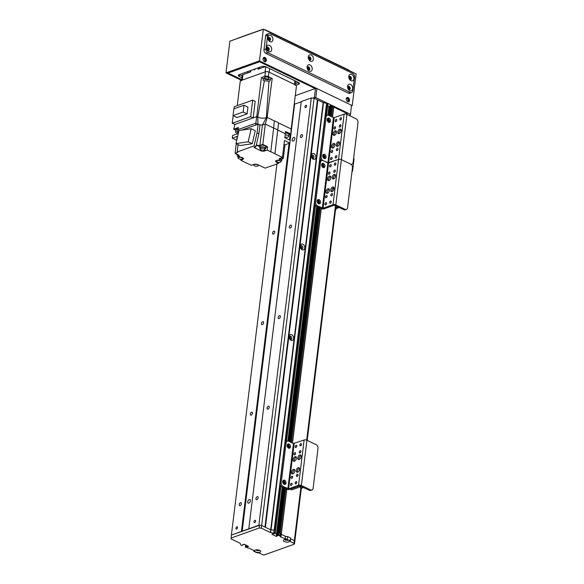 <?xml version="1.0" encoding="UTF-8"?>
<svg xmlns="http://www.w3.org/2000/svg" width="584" height="584" viewBox="0 0 584 584"><rect width="100%" height="100%" fill="white"/><g stroke="black" fill="none" stroke-linecap="round" stroke-linejoin="round"><path stroke-width="0.88" d="M304.95 106.741A1.234 0.708 115.7 0 1 305.483 105.624A1.234 0.708 115.7 0 1 306.308 105.332A1.234 0.708 115.7 0 1 306.41 106.748A1.234 0.708 115.7 0 1 305.235 107.551A1.234 0.708 115.7 0 1 304.95 106.741M289.189 336.997A1.234 0.869 -109.7 0 1 290.248 338.625A1.234 0.869 -109.7 0 1 289.985 339.209M300.307 246.477A1.234 0.869 -109.7 0 1 301.366 248.112A1.234 0.869 -109.7 0 1 301.103 248.689M311.418 155.964A1.234 0.869 -109.7 0 1 312.476 157.592A1.234 0.869 -109.7 0 1 312.214 158.176M261.311 528.162L270.363 532.52L275.079 533.389L271.903 534.214L276.196 536.346L278.867 535.214L280.911 537.046L290.226 540.689L290.328 541.58L294.007 543.354A1.504 0.62 7 0 1 294.497 543.901A1.504 0.62 7 0 1 294.11 544.244L264.647 554.8A1.504 0.62 7 0 1 262.537 554.625L258.858 552.851L256.748 552.683L253.806 551.26L253.704 550.369L249.441 548.318L245.389 547.208L248.572 546.383L244.28 544.251L242.718 544.624L243.053 545.018L242.053 545.419L240.703 544.952L240.228 543.317L231.184 538.959L231.082 538.061L259.201 527.987L261.311 528.162L261.647 525.447L264.961 527.045L317.419 99.798L314.104 98.207L261.647 525.447L258.836 525.22L231.381 535.053L259.537 525.271L261.647 525.447L270.699 529.805L265.421 527.264L317.878 100.025L317.397 99.944M294.219 104.237L301.213 101.893M248.791 528.812L301.249 101.572L311.294 97.973L314.104 98.207M235.914 528.235A1.234 0.708 115.7 0 1 236.447 527.118A1.234 0.708 115.7 0 1 237.272 526.834A1.234 0.708 115.7 0 1 237.374 528.25A1.234 0.708 115.7 0 1 236.199 529.053A1.234 0.708 115.7 0 1 235.914 528.235M253.989 521.76A1.234 0.708 115.7 0 1 254.522 520.643A1.234 0.708 115.7 0 1 255.347 520.359A1.234 0.708 115.7 0 1 255.456 521.775A1.234 0.708 115.7 0 1 254.281 522.578A1.234 0.708 115.7 0 1 253.989 521.76M258.121 497.78A1.621 0.934 115.7 0 1 257.42 499.247A1.621 0.934 115.7 0 1 256.332 499.634A1.621 0.934 115.7 0 1 256.186 497.765A1.621 0.934 115.7 0 1 257.741 496.707A1.621 0.934 115.7 0 1 258.121 497.78M241.382 503.78A1.621 0.934 115.7 0 1 240.681 505.248A1.621 0.934 115.7 0 1 239.593 505.627A1.621 0.934 115.7 0 1 239.447 503.758A1.621 0.934 115.7 0 1 241.002 502.707A1.621 0.934 115.7 0 1 241.382 503.78M269.231 407.267A1.621 0.934 115.7 0 1 268.531 408.734A1.621 0.934 115.7 0 1 267.443 409.114A1.621 0.934 115.7 0 1 267.304 407.245A1.621 0.934 115.7 0 1 268.852 406.194A1.621 0.934 115.7 0 1 269.231 407.267M252.492 413.26A1.621 0.934 115.7 0 1 251.792 414.728A1.621 0.934 115.7 0 1 250.704 415.114A1.621 0.934 115.7 0 1 250.565 413.238A1.621 0.934 115.7 0 1 252.113 412.187A1.621 0.934 115.7 0 1 252.492 413.26M280.349 316.747A1.621 0.934 115.7 0 1 279.648 318.214A1.621 0.934 115.7 0 1 278.561 318.601A1.621 0.934 115.7 0 1 278.415 316.725A1.621 0.934 115.7 0 1 279.97 315.674A1.621 0.934 115.7 0 1 280.349 316.747M263.61 322.74A1.621 0.934 115.7 0 1 262.909 324.215A1.621 0.934 115.7 0 1 261.822 324.594A1.621 0.934 115.7 0 1 261.676 322.726A1.621 0.934 115.7 0 1 263.231 321.667A1.621 0.934 115.7 0 1 263.61 322.74M291.46 226.227A1.621 0.934 115.7 0 1 290.759 227.694A1.621 0.934 115.7 0 1 289.671 228.081A1.621 0.934 115.7 0 1 289.533 226.212A1.621 0.934 115.7 0 1 291.08 225.154A1.621 0.934 115.7 0 1 291.46 226.227M274.721 232.228A1.621 0.934 115.7 0 1 274.02 233.695A1.621 0.934 115.7 0 1 272.932 234.074A1.621 0.934 115.7 0 1 272.794 232.206A1.621 0.934 115.7 0 1 274.341 231.154A1.621 0.934 115.7 0 1 274.721 232.228M294.825 138.795A2 1.161 115.7 0 1 293.964 140.605A2 1.161 115.7 0 1 292.62 141.08A2 1.161 115.7 0 1 292.445 138.773A2 1.161 115.7 0 1 294.358 137.474A2 1.161 115.7 0 1 294.825 138.795M250.368 500.868A2 1.161 115.7 0 1 249.507 502.678A2 1.161 115.7 0 1 248.163 503.152A2 1.161 115.7 0 1 247.988 500.846A2 1.161 115.7 0 1 249.901 499.539A2 1.161 115.7 0 1 250.368 500.868M302.578 135.714A1.621 0.934 115.7 0 1 301.877 137.182A1.621 0.934 115.7 0 1 300.789 137.561A1.621 0.934 115.7 0 1 300.643 135.692A1.621 0.934 115.7 0 1 302.198 134.641A1.621 0.934 115.7 0 1 302.578 135.714M276.955 163.892L231.381 535.053M290.197 134.262L289.489 140.021M289.073 143.372L241.426 531.455M294.584 104.266L290.16 140.343M289.817 143.102L242.126 531.513M311.294 97.973L258.836 525.22M349.035 115.384L350.451 114.873L351.495 105.23L350.451 114.873M350.378 114.282L315.776 97.608L316.893 88.556L351.495 105.23M316.893 88.556L315.484 88.439L314.374 97.492L315.776 97.608M314.374 97.492L312.695 98.09M295.27 95.681L315.484 88.439L259.53 61.473L227.388 72.985L241.645 79.855M300.526 247.981A1.752 1.234 70.3 0 0 302.154 248.93A1.752 1.234 70.3 0 0 302.848 247.382A1.752 1.234 70.3 0 0 301.76 245.696A1.752 1.234 70.3 0 0 300.972 245.63A1.752 1.234 70.3 0 0 300.315 247.397M302.811 244.148A3.103 2.183 -109.7 0 1 304.425 249.076A3.103 2.183 -109.7 0 1 300.57 248.076A3.103 2.183 -109.7 0 1 300.293 247.295A3.103 2.183 -109.7 0 1 302.811 244.148M301.534 248.923A1.752 1.234 70.3 0 0 300.658 246.09A1.752 1.234 70.3 0 0 300.49 246.025M311.644 157.461A1.752 1.234 70.3 0 0 313.272 158.41A1.752 1.234 70.3 0 0 313.966 156.87A1.752 1.234 70.3 0 0 312.871 155.176A1.752 1.234 70.3 0 0 312.09 155.11A1.752 1.234 70.3 0 0 311.433 156.877M313.929 153.628A3.103 2.183 -109.7 0 1 315.543 158.556A3.103 2.183 -109.7 0 1 311.681 157.556A3.103 2.183 -109.7 0 1 311.403 156.775A3.103 2.183 -109.7 0 1 313.929 153.628M312.644 158.41A1.752 1.234 70.3 0 0 311.768 155.57A1.752 1.234 70.3 0 0 311.608 155.505M289.416 338.494A1.752 1.234 70.3 0 0 291.044 339.443A1.752 1.234 70.3 0 0 291.737 337.902A1.752 1.234 70.3 0 0 290.642 336.209A1.752 1.234 70.3 0 0 289.861 336.143A1.752 1.234 70.3 0 0 289.204 337.91M291.701 334.661A3.103 2.183 -109.7 0 1 293.314 339.596A3.103 2.183 -109.7 0 1 289.452 338.589A3.103 2.183 -109.7 0 1 289.175 337.815A3.103 2.183 -109.7 0 1 291.701 334.661M290.416 339.443A1.752 1.234 70.3 0 0 289.54 336.603A1.752 1.234 70.3 0 0 289.379 336.545M327.967 103.529L326.493 115.53L327.967 103.529L323.156 102.565L317.878 100.025M270.721 532.615L270.699 529.805L274.159 530.155L271.056 529.9L323.514 102.653M274.181 532.958L274.159 530.155L275.414 530.673L274.517 530.243L280.174 484.143M281.006 486.027L275.509 530.812M330.142 106.157L328.989 106.39L327.697 105.77M276.196 536.346L276.524 533.63L275.239 533.01L276.947 533.666L276.524 533.63L282.254 486.968M277.685 533.404L276.947 533.666L277.685 533.404M347.217 114.508L347.29 113.938A1.504 0.62 -173 0 0 346.801 113.398L333.734 107.098L331.661 105.259L330.267 105.704M277.495 535.513L277.75 532.864L278.75 532.462L277.823 532.798L283.386 487.516M278.619 535.163L284.408 488.012M278.867 535.214L278.991 532.447L280.101 532.936L279.203 532.499L284.649 488.122M281.138 534.243L280.262 533.097L281.24 534.331L285.51 536.382L281.138 534.243L286.678 489.1M294.007 543.354L294.343 540.638L290.657 538.864L294.343 540.638A1.504 0.62 7 0 1 294.825 541.186A1.504 0.62 -173 0 0 294.343 540.638L300.862 487.509M294.438 541.529A1.504 0.62 -173 0 0 294.825 541.186L301.388 487.764M337.669 206.678A1.701 0.701 7 0 1 337.727 206.904A1.701 0.701 7 0 1 335.815 207.378M335.369 210.977L336.311 208.517L339.275 207.451M336.311 208.517L335.712 208.225M278.758 162.33L278.634 163.294L276.604 162.315A3.103 1.285 -173 0 1 275.597 161.191A3.103 1.285 -173 0 1 278.466 160.257L279.407 159.928A20.279 8.373 7 0 0 279.283 158.76A1 0.416 -173 0 1 279.276 158.687A1 0.416 -173 0 1 279.532 158.454L282.422 157.424L274.954 153.826L278.553 122.939A20.228 8.351 -173 0 0 274.349 120.91L267.173 117.457L265.311 124.056L262.399 125.1L266.304 117.764L267.165 117.45L272.195 78.453L270.341 79.052A4.008 1.657 7 0 1 266.968 79.628A4.008 1.657 7 0 1 263.391 78.482L261.377 77.57L256.77 116.603L257.726 117.063L257.967 124.282M272.195 78.453L268.37 76.614A2.504 1.037 7 0 0 264.851 76.329L261.377 77.57M268.282 77.409A2.256 0.927 -173 0 0 265.924 76.993A2.256 0.927 -173 0 0 264.537 77.672A2.256 0.927 -173 0 0 266.662 78.869A2.256 0.927 -173 0 0 269.012 78.219A2.256 0.927 -173 0 0 268.282 77.409M237.25 105.66L240.301 80.796L265.406 71.803L264.851 76.329M278.553 122.939L291.175 129.02L296.533 85.388L268.925 72.087A2.504 1.037 -173 0 0 265.406 71.803M242.842 157.921L242.645 159.534L240.791 160.198L243.564 161.534A20.528 8.475 7 0 0 247.769 163.564L251.332 165.279L253.741 164.418A3.103 1.285 -173 0 1 258.099 164.776L265.092 168.141L272.29 165.564A20.528 8.475 7 0 0 276.115 164.192L278.634 163.294M270.341 79.052L270.137 80.847L268.998 81.147L266.304 117.764C263.559 118.523 260.698 118.289 257.726 117.063L264.377 80.767L263.15 80.271L263.391 78.482M281.758 157.658L283.32 158.41L282.152 158.833A3.168 1.307 7 0 1 282.021 159.001M279.553 158.702A3.008 1.241 7 0 1 280.897 159.133A3.008 1.241 7 0 1 281.868 160.213L282.072 158.585A3.008 1.241 -173 0 0 281.524 157.746M279.407 159.928L279.59 158.439M283.32 158.41L284.985 144.832L284.021 144.372M284.985 144.832L289.876 143.087L284.503 140.496L282.422 157.424M289.876 143.087L290.204 140.372L284.831 137.78L285.335 133.707L277.867 130.108A20.528 8.475 -173 0 0 273.662 128.078L270.75 151.796A20.528 8.475 7 0 1 274.954 153.826M270.75 151.796L267.18 150.081L264.778 150.942L264.997 149.154M255.887 146.825L258.894 133.794L257.048 132.904L254.047 145.934L255.887 146.825L254.011 147.496L260.42 150.584A3.103 1.285 -173 0 0 264.778 150.942M254.047 145.934L237.17 151.986L237.907 152.336L235.089 153.344L238.783 155.125A1 0.416 -173 0 1 239.112 155.475A20.279 8.373 7 0 0 239.25 156.643L240.279 157.14A3.103 1.285 -173 0 1 243.44 158.811A3.103 1.285 -173 0 1 242.645 159.534M285.335 133.707L285.547 131.466L290.854 134.021L289.058 134.663A2.956 1.219 7 0 1 288.861 134.999M291.175 129.02L290.854 134.021M274.349 120.91L273.662 128.078L265.311 124.056L262.807 144.423L267.596 146.73L267.18 150.081M265.311 124.056L262.399 125.1L259.055 124.684M257.551 164.797A2.256 0.927 7 0 1 258.281 165.608A2.256 0.927 7 0 1 255.931 166.257A2.256 0.927 7 0 1 253.806 165.06A2.256 0.927 7 0 1 255.193 164.381A2.256 0.927 7 0 1 257.551 164.797M234.016 108.821L234.272 106.726L252.689 100.127L255.186 101.331L253.157 117.902L256.77 116.603L255.821 123.246L257.865 124.319M252.689 100.127L250.653 116.691L253.157 117.902L234.943 124.421L233.688 129.21L238.513 127.48L238.002 129.633L255.821 123.246L255.588 125.137M238.002 129.633L237.506 133.707L232.614 135.452L232.286 138.167L236.695 140.299M236.651 140.627L237.17 136.422L232.286 138.167M235.089 153.344L236.272 143.73M256.296 145.051L259.844 146.759M256.318 144.978A4.606 1.905 -173 0 0 259.902 145.467L262.399 125.1M262.807 144.423L259.902 145.467M265.822 147.365L267.596 146.73M265.683 148.489L265.888 146.854A3.008 1.241 -173 0 0 264.917 145.774A3.008 1.241 -173 0 0 261.771 145.219A3.008 1.241 -173 0 0 259.924 146.124L259.727 147.752A3.008 1.241 7 0 1 261.566 146.847A3.008 1.241 7 0 1 264.713 147.402A3.008 1.241 7 0 1 265.683 148.489A3.008 1.241 7 0 1 264.844 149.212M260.369 148.657A3.008 1.241 7 0 1 259.727 147.752M264.749 149.935L264.939 148.394A2.256 0.927 -173 0 0 264.209 147.577A2.256 0.927 -173 0 0 261.851 147.168A2.256 0.927 -173 0 0 260.471 147.847L260.281 149.387A2.256 0.927 7 0 1 261.661 148.708A2.256 0.927 7 0 1 264.026 149.117A2.256 0.927 7 0 1 264.749 149.935A2.256 0.927 7 0 1 262.406 150.584A2.256 0.927 7 0 1 260.281 149.387M257.048 132.904L258.113 124.231L259.953 125.122L258.894 133.794M258.113 124.231L241.572 130.159M238.075 144.598L237.17 151.986M252.259 143.722L255.259 130.685L251.215 128.728L248.207 141.773L252.259 143.722L240.024 145.533L235.972 143.584L238.98 130.539L251.215 128.728M248.207 141.773L235.972 143.584M237.17 154.351L236.505 154.585L236.571 154.059M237.732 155.176L236.505 154.585M237.805 154.65A3.008 1.241 -173 0 0 237.79 154.724L237.586 156.351A3.008 1.241 7 0 1 239.112 155.475M240.791 160.198L240.915 159.22M233.688 129.21L235.681 130.166M238.272 128.502A2.956 1.219 -173 0 0 235.761 129.4L235.681 130.028A2.956 1.219 7 0 1 238.126 129.13M235.783 130.429A2.956 1.219 7 0 1 235.681 130.028M238.104 129.195A2.803 1.161 -173 0 0 235.827 130.049L235.607 131.86A2.803 1.161 7 0 1 237.834 131.006M237.564 133.232A2.803 1.161 7 0 1 235.607 131.86M238.236 157.257A3.008 1.241 7 0 1 237.586 156.351M239.112 155.855A2.256 0.927 -173 0 0 238.338 156.439L238.148 157.979A2.256 0.927 7 0 1 239.528 157.3A2.256 0.927 7 0 1 241.886 157.716A2.256 0.927 7 0 1 242.615 158.527A2.256 0.927 7 0 1 240.272 159.177A2.256 0.927 7 0 1 238.148 157.979M250.653 116.691L232.242 123.29L234.943 124.421M233.169 115.683L232.242 123.29M247.12 113.909L237.009 117.537L233.038 115.617L233.863 108.872L243.973 105.251L247.952 107.171L247.12 113.909L243.148 111.997L233.038 115.617M243.973 105.251L243.148 111.997M268.998 81.147L264.377 80.767M285.89 137.247L285.795 138.24M285.401 133.013A2.956 1.219 7 0 1 288.102 133.568A2.956 1.219 7 0 1 289.058 134.634L289.138 133.999A2.956 1.219 -173 0 0 288.182 132.933A2.956 1.219 -173 0 0 285.459 132.378M285.189 134.889A2.803 1.161 7 0 1 287.781 135.415A2.803 1.161 7 0 1 288.686 136.43L288.912 134.619A2.803 1.161 -173 0 0 288 133.605A2.803 1.161 -173 0 0 285.393 133.079M288.686 136.43A2.803 1.161 7 0 1 284.919 137.079M281.868 160.213A3.008 1.241 7 0 1 281.028 160.936M280.933 161.658A2.256 0.927 7 0 1 278.583 162.308A2.256 0.927 7 0 1 276.466 161.111A2.256 0.927 7 0 1 277.845 160.432A2.256 0.927 7 0 1 280.203 160.848A2.256 0.927 7 0 1 280.933 161.658L281.123 160.125A2.256 0.927 -173 0 0 280.393 159.308A2.256 0.927 -173 0 0 279.517 159.016M241.586 80.329L242.199 75.343A3.008 1.241 7 0 1 242.973 74.642L250.675 71.883L250.85 70.46M265.713 66.722L265.078 71.92L242.309 80.074A3.008 1.241 -173 0 0 241.535 80.775M258.216 67.824L258.04 69.248L265.392 66.612M255.303 68.868A1.234 0.708 115.7 0 1 254.047 69.861A1.234 0.708 115.7 0 1 253.763 69.416M295.3 85.41A3.008 1.241 -173 0 0 294.321 84.33L269.29 72.263L269.735 68.642M263.114 58.407A1.621 1.146 -109.7 0 1 263.143 58.4A1.621 1.146 -109.7 0 1 264.764 59.539A1.621 1.146 -109.7 0 1 264.238 61.451A1.621 1.146 -109.7 0 1 264.209 61.466M346.305 98.499A1.621 1.146 -109.7 0 1 346.334 98.484A1.621 1.146 -109.7 0 1 347.962 99.63A1.621 1.146 -109.7 0 1 347.429 101.543A1.621 1.146 -109.7 0 1 347.4 101.55M258.931 61.692L260.333 61.86M260.303 62.13L315.148 88.556M241.681 79.592L228.833 73.401L228.76 72.803L258.894 62.014M298.84 82.702L298.65 84.264L296.095 85.176M241.907 77.73L239.272 76.46L239.491 74.65A3.008 1.241 -173 0 1 239.352 74.577M298.65 84.264A3.008 1.241 -173 0 0 299.424 83.563A3.008 1.241 -173 0 0 298.446 82.483L266.056 66.868A3.008 1.241 -173 0 0 261.836 66.525L239.075 74.679A3.008 1.241 -173 0 0 238.301 75.38A3.008 1.241 -173 0 0 239.272 76.46M247.054 71.825A3.008 1.241 -173 0 0 247.193 71.898L248.667 72.606M298.592 82.556L295.511 83.658M260.048 68.525L258.581 67.817A3.008 1.241 -173 0 0 258.427 67.744M242.134 75.92L239.491 74.65M348.29 101.842A2.256 1.584 70.3 0 0 348.874 100.696A2.256 1.584 70.3 0 0 346.816 97.71M349.546 100.455A2.256 1.584 -109.7 0 1 348.648 101.777A2.256 1.584 -109.7 0 1 346.392 100.192A2.256 1.584 -109.7 0 1 347.13 97.535A2.256 1.584 -109.7 0 1 348.867 98.207A2.256 1.584 -109.7 0 1 349.546 100.455M265.099 61.751A2.256 1.584 70.3 0 0 265.683 60.605A2.256 1.584 70.3 0 0 263.618 57.619M266.348 60.364A2.256 1.584 -109.7 0 1 265.457 61.685A2.256 1.584 -109.7 0 1 263.202 60.101A2.256 1.584 -109.7 0 1 263.932 57.444A2.256 1.584 -109.7 0 1 265.676 58.123A2.256 1.584 -109.7 0 1 266.348 60.364M309.038 59.685A1.234 0.869 70.3 0 0 309.082 59.466A1.234 0.869 70.3 0 0 308.425 57.977M308.491 57.619A1.234 0.869 -109.7 0 1 309.411 58.035A1.234 0.869 -109.7 0 1 309.754 59.225A1.234 0.869 -109.7 0 1 309.316 59.926M267.319 50.129A1.234 0.869 70.3 0 0 267.37 49.91A1.234 0.869 70.3 0 0 266.706 48.428M266.771 48.063A1.234 0.869 -109.7 0 1 267.691 48.479A1.234 0.869 -109.7 0 1 268.034 49.669A1.234 0.869 -109.7 0 1 267.603 50.37M348.305 89.155A1.234 0.869 70.3 0 0 348.356 88.936A1.234 0.869 70.3 0 0 347.692 87.447M347.757 87.082A1.234 0.869 -109.7 0 1 348.677 87.505A1.234 0.869 -109.7 0 1 349.02 88.695A1.234 0.869 -109.7 0 1 348.59 89.396M307.812 69.642A1.234 0.869 70.3 0 0 307.863 69.423A1.234 0.869 70.3 0 0 307.199 67.934M307.264 67.569A1.234 0.869 -109.7 0 1 308.184 67.992A1.234 0.869 -109.7 0 1 308.527 69.182A1.234 0.869 -109.7 0 1 308.096 69.883M349.531 79.198A1.234 0.869 70.3 0 0 349.575 78.979A1.234 0.869 70.3 0 0 348.918 77.49M348.984 77.124A1.234 0.869 -109.7 0 1 349.904 77.548A1.234 0.869 -109.7 0 1 350.247 78.738A1.234 0.869 -109.7 0 1 349.809 79.439M268.545 40.172A1.234 0.869 70.3 0 0 268.589 39.953A1.234 0.869 70.3 0 0 267.932 38.471M267.998 38.106A1.234 0.869 -109.7 0 1 268.917 38.522A1.234 0.869 -109.7 0 1 269.261 39.719A1.234 0.869 -109.7 0 1 268.822 40.413M241.52 80.358L225.986 72.876L259.464 60.882L352.232 105.58L351.561 105.821M352.232 105.58L356.116 73.898L263.355 29.2L259.464 60.882M225.986 72.876L229.877 41.194L263.355 29.2M332.216 177.251A2.504 1.445 115.7 0 1 333.296 174.988A2.504 1.445 115.7 0 1 334.975 174.397A2.504 1.445 115.7 0 1 335.194 177.28A2.504 1.445 115.7 0 1 332.8 178.908A2.504 1.445 115.7 0 1 332.216 177.251M335.45 174.923A2.504 1.445 -64.3 0 0 333.391 177.821A2.504 1.445 -64.3 0 0 333.508 178.945M330.661 189.924A2.504 1.445 115.7 0 1 331.741 187.661A2.504 1.445 115.7 0 1 333.42 187.07A2.504 1.445 115.7 0 1 333.639 189.953A2.504 1.445 115.7 0 1 331.245 191.581A2.504 1.445 115.7 0 1 330.661 189.924M333.895 187.595A2.504 1.445 -64.3 0 0 331.836 190.493A2.504 1.445 -64.3 0 0 331.953 191.618M325.974 191.603A2.504 1.445 115.7 0 1 327.055 189.34A2.504 1.445 115.7 0 1 328.734 188.749A2.504 1.445 115.7 0 1 328.953 191.632A2.504 1.445 115.7 0 1 326.558 193.26A2.504 1.445 115.7 0 1 325.974 191.603M329.208 189.274A2.504 1.445 -64.3 0 0 327.149 192.172A2.504 1.445 -64.3 0 0 327.266 193.297M327.529 178.93A2.504 1.445 115.7 0 1 328.609 176.667A2.504 1.445 115.7 0 1 330.288 176.076A2.504 1.445 115.7 0 1 330.507 178.959A2.504 1.445 115.7 0 1 328.113 180.587A2.504 1.445 115.7 0 1 327.529 178.93M330.763 176.602A2.504 1.445 -64.3 0 0 328.704 179.5A2.504 1.445 -64.3 0 0 328.821 180.624M332.493 194.465A1.234 0.708 115.7 0 1 331.96 195.574A1.234 0.708 115.7 0 1 331.135 195.866A1.234 0.708 115.7 0 1 331.026 194.45A1.234 0.708 115.7 0 1 332.201 193.647A1.234 0.708 115.7 0 1 332.493 194.465M332.464 194.603A1.234 0.708 -64.3 0 0 332.048 195.479M330.026 172.842A1.234 0.708 115.7 0 1 329.493 173.959A1.234 0.708 115.7 0 1 328.668 174.251A1.234 0.708 115.7 0 1 328.558 172.835A1.234 0.708 115.7 0 1 329.734 172.032A1.234 0.708 115.7 0 1 330.026 172.842M329.997 172.988A1.234 0.708 -64.3 0 0 329.58 173.864M331.267 201.823A1.234 0.708 115.7 0 1 330.734 202.94A1.234 0.708 115.7 0 1 329.909 203.225A1.234 0.708 115.7 0 1 329.799 201.808A1.234 0.708 115.7 0 1 330.975 201.006A1.234 0.708 115.7 0 1 331.267 201.823M331.245 201.962A1.234 0.708 -64.3 0 0 330.821 202.838M331.245 165.484A1.234 0.708 115.7 0 1 330.712 166.601A1.234 0.708 115.7 0 1 329.887 166.885A1.234 0.708 115.7 0 1 329.785 165.469A1.234 0.708 115.7 0 1 330.96 164.673A1.234 0.708 115.7 0 1 331.245 165.484M331.223 165.622A1.234 0.708 -64.3 0 0 330.799 166.498M335.931 163.805A1.234 0.708 115.7 0 1 335.398 164.922A1.234 0.708 115.7 0 1 334.574 165.206A1.234 0.708 115.7 0 1 334.471 163.79A1.234 0.708 115.7 0 1 335.647 162.994A1.234 0.708 115.7 0 1 335.931 163.805M335.909 163.943A1.234 0.708 -64.3 0 0 335.486 164.819M326.58 203.502A1.234 0.708 115.7 0 1 326.047 204.619A1.234 0.708 115.7 0 1 325.222 204.904A1.234 0.708 115.7 0 1 325.113 203.487A1.234 0.708 115.7 0 1 326.288 202.684A1.234 0.708 115.7 0 1 326.58 203.502M326.558 203.641A1.234 0.708 -64.3 0 0 326.135 204.517M335.377 170.929A1.234 0.708 115.7 0 1 334.844 172.039A1.234 0.708 115.7 0 1 334.019 172.331A1.234 0.708 115.7 0 1 333.917 170.915A1.234 0.708 115.7 0 1 335.092 170.112A1.234 0.708 115.7 0 1 335.377 170.929M335.355 171.068A1.234 0.708 -64.3 0 0 334.931 171.944M327.135 196.377A1.234 0.708 115.7 0 1 326.602 197.494A1.234 0.708 115.7 0 1 325.777 197.786A1.234 0.708 115.7 0 1 325.668 196.363A1.234 0.708 115.7 0 1 326.843 195.567A1.234 0.708 115.7 0 1 327.135 196.377M327.113 196.523A1.234 0.708 -64.3 0 0 326.69 197.399M314.601 202.473A3.008 2.117 70.3 0 0 316.477 206.254L321.258 208.561A2.102 0.869 -173 0 0 324.215 208.802L334.187 205.225L343.954 209.707A3.008 2.117 70.3 0 0 345.297 209.817L346.37 209.437A3.008 2.117 -109.7 0 1 345.027 209.32L335.822 204.889A2 0.825 -173 0 0 333.011 204.656L323.032 208.232L317.543 205.867A3.008 2.117 -109.7 0 1 315.674 202.086L314.601 202.473L319.492 162.644L320.558 162.264L315.674 202.086M320.558 162.264A3.008 2.117 -109.7 0 1 321.755 160.498L320.682 160.885A3.008 2.117 70.3 0 0 319.492 162.644M319.01 203.867A2.256 1.584 70.3 0 0 319.346 201.816A2.256 1.584 70.3 0 0 318.017 200.042A2.256 1.584 70.3 0 0 317.594 199.911M323.456 167.659A2.256 1.584 70.3 0 0 323.791 165.615A2.256 1.584 70.3 0 0 322.463 163.841A2.256 1.584 70.3 0 0 322.039 163.702M321.755 160.498A3.008 2.117 -109.7 0 1 323.105 160.607A3.008 2.117 -109.7 0 1 321.229 156.833L320.156 157.213A3.008 2.117 70.3 0 0 321.448 160.607M327.31 115.238L326.244 115.625A3.008 2.117 70.3 0 0 325.047 117.384L326.12 117.004A3.008 2.117 -109.7 0 1 327.31 115.238A3.008 2.117 -109.7 0 1 328.661 115.355L334.15 117.712L344.122 114.143A2 0.825 -173 0 1 346.94 114.369L356.138 118.807A3.008 2.117 -109.7 0 1 358.014 122.589L353.123 162.41A3.008 2.117 -109.7 0 1 351.926 164.177A3.008 2.117 -109.7 0 1 350.582 164.067A3.008 2.117 -109.7 0 1 352.459 167.842L347.568 207.67A3.008 2.117 -109.7 0 1 346.37 209.437M346.94 114.369L341.377 159.629L350.582 164.067L341.377 159.629A2 0.825 -173 0 0 338.567 159.403L328.595 162.972L323.105 160.607L327.887 162.914L322.332 208.174M319.09 199.662A2.256 1.584 -109.7 0 1 320.492 201.838A2.256 1.584 -109.7 0 1 319.594 203.816A2.256 1.584 -109.7 0 1 317.346 202.232A2.256 1.584 -109.7 0 1 318.076 199.575A2.256 1.584 -109.7 0 1 319.09 199.662M323.536 163.454A2.256 1.584 -109.7 0 1 324.938 165.63A2.256 1.584 -109.7 0 1 324.04 167.615A2.256 1.584 -109.7 0 1 321.791 166.024A2.256 1.584 -109.7 0 1 322.521 163.367A2.256 1.584 -109.7 0 1 323.536 163.454M332.311 189.055L333.522 188.8L333.406 187.822M333.522 188.8L333.654 187.683M333.303 188.69L332.325 189.041M353.7 157.738A3.008 2.117 -109.7 0 1 353.955 159.607L352.619 170.47A3.008 2.117 -109.7 0 1 351.962 171.9M337.771 131.991A2.504 1.445 115.7 0 1 338.859 129.728A2.504 1.445 115.7 0 1 340.53 129.137A2.504 1.445 115.7 0 1 340.749 132.02A2.504 1.445 115.7 0 1 338.362 133.648A2.504 1.445 115.7 0 1 337.771 131.991M341.005 129.663A2.504 1.445 -64.3 0 0 338.954 132.561A2.504 1.445 -64.3 0 0 339.063 133.692M336.216 144.664A2.504 1.445 115.7 0 1 337.296 142.401A2.504 1.445 115.7 0 1 338.976 141.81A2.504 1.445 115.7 0 1 339.194 144.693A2.504 1.445 115.7 0 1 336.8 146.321A2.504 1.445 115.7 0 1 336.216 144.664M339.45 142.335A2.504 1.445 -64.3 0 0 337.391 145.233A2.504 1.445 -64.3 0 0 337.508 146.365M331.529 146.343A2.504 1.445 115.7 0 1 332.61 144.08A2.504 1.445 115.7 0 1 334.289 143.489A2.504 1.445 115.7 0 1 334.508 146.372A2.504 1.445 115.7 0 1 332.113 148A2.504 1.445 115.7 0 1 331.529 146.343M334.763 144.014A2.504 1.445 -64.3 0 0 332.705 146.912A2.504 1.445 -64.3 0 0 332.822 148.044M333.084 133.67A2.504 1.445 115.7 0 1 334.165 131.407A2.504 1.445 115.7 0 1 335.844 130.816A2.504 1.445 115.7 0 1 336.063 133.7A2.504 1.445 115.7 0 1 333.676 135.327A2.504 1.445 115.7 0 1 333.084 133.67M336.318 131.342A2.504 1.445 -64.3 0 0 334.26 134.24A2.504 1.445 -64.3 0 0 334.377 135.371M338.048 149.205A1.234 0.708 115.7 0 1 337.516 150.314A1.234 0.708 115.7 0 1 336.691 150.606A1.234 0.708 115.7 0 1 336.581 149.19A1.234 0.708 115.7 0 1 337.756 148.387A1.234 0.708 115.7 0 1 338.048 149.205M338.026 149.343A1.234 0.708 -64.3 0 0 337.603 150.219M335.581 127.589A1.234 0.708 115.7 0 1 335.048 128.699A1.234 0.708 115.7 0 1 334.223 128.991A1.234 0.708 115.7 0 1 334.114 127.575A1.234 0.708 115.7 0 1 335.289 126.772A1.234 0.708 115.7 0 1 335.581 127.589M335.559 127.728A1.234 0.708 -64.3 0 0 335.136 128.604M336.822 156.563A1.234 0.708 115.7 0 1 336.289 157.68A1.234 0.708 115.7 0 1 335.464 157.965A1.234 0.708 115.7 0 1 335.362 156.548A1.234 0.708 115.7 0 1 336.537 155.753A1.234 0.708 115.7 0 1 336.822 156.563M336.8 156.702A1.234 0.708 -64.3 0 0 336.377 157.578M336.8 120.224A1.234 0.708 115.7 0 1 336.274 121.341A1.234 0.708 115.7 0 1 335.45 121.633A1.234 0.708 115.7 0 1 335.34 120.209A1.234 0.708 115.7 0 1 336.515 119.413A1.234 0.708 115.7 0 1 336.8 120.224M336.778 120.37A1.234 0.708 -64.3 0 0 336.362 121.238M341.494 118.545A1.234 0.708 115.7 0 1 340.961 119.662A1.234 0.708 115.7 0 1 340.136 119.954A1.234 0.708 115.7 0 1 340.027 118.53A1.234 0.708 115.7 0 1 341.202 117.734A1.234 0.708 115.7 0 1 341.494 118.545M341.465 118.691A1.234 0.708 -64.3 0 0 341.049 119.559M332.135 158.242A1.234 0.708 115.7 0 1 331.602 159.359A1.234 0.708 115.7 0 1 330.778 159.644A1.234 0.708 115.7 0 1 330.668 158.227A1.234 0.708 115.7 0 1 331.843 157.432A1.234 0.708 115.7 0 1 332.135 158.242M332.113 158.381A1.234 0.708 -64.3 0 0 331.69 159.257M340.939 125.669A1.234 0.708 115.7 0 1 340.406 126.779A1.234 0.708 115.7 0 1 339.581 127.071A1.234 0.708 115.7 0 1 339.472 125.655A1.234 0.708 115.7 0 1 340.647 124.852A1.234 0.708 115.7 0 1 340.939 125.669M340.91 125.808A1.234 0.708 -64.3 0 0 340.494 126.684M332.69 151.125A1.234 0.708 115.7 0 1 332.157 152.234A1.234 0.708 115.7 0 1 331.332 152.526A1.234 0.708 115.7 0 1 331.223 151.11A1.234 0.708 115.7 0 1 332.398 150.307A1.234 0.708 115.7 0 1 332.69 151.125M332.668 151.263A1.234 0.708 -64.3 0 0 332.245 152.139M325.047 117.384L320.156 157.213M324.565 158.614A2.256 1.584 70.3 0 0 324.901 156.563A2.256 1.584 70.3 0 0 323.572 154.789A2.256 1.584 70.3 0 0 323.149 154.65M329.011 122.406A2.256 1.584 70.3 0 0 329.347 120.355A2.256 1.584 70.3 0 0 328.018 118.581A2.256 1.584 70.3 0 0 327.595 118.442M326.12 117.004L321.229 156.833M335.822 204.889L341.377 159.629A2 0.825 -173 0 0 338.567 159.403L327.887 162.914L333.442 117.654M324.646 154.402A2.256 1.584 -109.7 0 1 326.047 156.578A2.256 1.584 -109.7 0 1 325.157 158.563A2.256 1.584 -109.7 0 1 322.901 156.972A2.256 1.584 -109.7 0 1 323.638 154.315A2.256 1.584 -109.7 0 1 324.646 154.402M329.091 118.194A2.256 1.584 -109.7 0 1 330.493 120.37A2.256 1.584 -109.7 0 1 329.602 122.355A2.256 1.584 -109.7 0 1 327.347 120.764A2.256 1.584 -109.7 0 1 328.084 118.114A2.256 1.584 -109.7 0 1 329.091 118.194M297.76 457.856A2.504 1.445 115.7 0 1 298.847 455.593A2.504 1.445 115.7 0 1 300.519 455.002A2.504 1.445 115.7 0 1 300.738 457.885A2.504 1.445 115.7 0 1 298.351 459.513A2.504 1.445 115.7 0 1 297.76 457.856M300.994 455.527A2.504 1.445 -64.3 0 0 298.942 458.425A2.504 1.445 -64.3 0 0 299.052 459.55M296.205 470.529A2.504 1.445 115.7 0 1 297.285 468.266A2.504 1.445 115.7 0 1 298.964 467.674A2.504 1.445 115.7 0 1 299.183 470.558A2.504 1.445 115.7 0 1 296.796 472.186A2.504 1.445 115.7 0 1 296.205 470.529M299.439 468.2A2.504 1.445 -64.3 0 0 297.38 471.098A2.504 1.445 -64.3 0 0 297.497 472.222M291.518 472.208A2.504 1.445 115.7 0 1 292.599 469.945A2.504 1.445 115.7 0 1 294.278 469.353A2.504 1.445 115.7 0 1 294.497 472.237A2.504 1.445 115.7 0 1 292.102 473.865A2.504 1.445 115.7 0 1 291.518 472.208M294.752 469.879A2.504 1.445 -64.3 0 0 292.693 472.777A2.504 1.445 -64.3 0 0 292.81 473.901M293.073 459.535A2.504 1.445 115.7 0 1 294.161 457.272A2.504 1.445 115.7 0 1 295.832 456.681A2.504 1.445 115.7 0 1 296.051 459.564A2.504 1.445 115.7 0 1 293.664 461.192A2.504 1.445 115.7 0 1 293.073 459.535M296.307 457.206A2.504 1.445 -64.3 0 0 294.256 460.104A2.504 1.445 -64.3 0 0 294.365 461.229M298.037 475.069A1.234 0.708 115.7 0 1 297.504 476.179A1.234 0.708 115.7 0 1 296.679 476.471A1.234 0.708 115.7 0 1 296.57 475.055A1.234 0.708 115.7 0 1 297.745 474.252A1.234 0.708 115.7 0 1 298.037 475.069M298.015 475.208A1.234 0.708 -64.3 0 0 297.592 476.084M295.57 453.447A1.234 0.708 115.7 0 1 295.037 454.564A1.234 0.708 115.7 0 1 294.212 454.856A1.234 0.708 115.7 0 1 294.102 453.439A1.234 0.708 115.7 0 1 295.278 452.636A1.234 0.708 115.7 0 1 295.57 453.447M295.548 453.593A1.234 0.708 -64.3 0 0 295.124 454.469M296.811 482.428A1.234 0.708 115.7 0 1 296.278 483.545A1.234 0.708 115.7 0 1 295.453 483.829A1.234 0.708 115.7 0 1 295.351 482.413A1.234 0.708 115.7 0 1 296.526 481.61A1.234 0.708 115.7 0 1 296.811 482.428M296.789 482.566A1.234 0.708 -64.3 0 0 296.365 483.442M296.796 446.088A1.234 0.708 115.7 0 1 296.263 447.205A1.234 0.708 115.7 0 1 295.438 447.49A1.234 0.708 115.7 0 1 295.329 446.074A1.234 0.708 115.7 0 1 296.504 445.271A1.234 0.708 115.7 0 1 296.796 446.088M296.767 446.227A1.234 0.708 -64.3 0 0 296.351 447.103M301.483 444.409A1.234 0.708 115.7 0 1 300.95 445.526A1.234 0.708 115.7 0 1 300.125 445.811A1.234 0.708 115.7 0 1 300.015 444.395A1.234 0.708 115.7 0 1 301.191 443.599A1.234 0.708 115.7 0 1 301.483 444.409M301.453 444.548A1.234 0.708 -64.3 0 0 301.037 445.424M292.124 484.107A1.234 0.708 115.7 0 1 291.591 485.224A1.234 0.708 115.7 0 1 290.766 485.508A1.234 0.708 115.7 0 1 290.664 484.092A1.234 0.708 115.7 0 1 291.839 483.289A1.234 0.708 115.7 0 1 292.124 484.107M292.102 484.245A1.234 0.708 -64.3 0 0 291.679 485.121M300.928 451.534A1.234 0.708 115.7 0 1 300.395 452.644A1.234 0.708 115.7 0 1 299.57 452.936A1.234 0.708 115.7 0 1 299.461 451.52A1.234 0.708 115.7 0 1 300.636 450.717A1.234 0.708 115.7 0 1 300.928 451.534M300.899 451.673A1.234 0.708 -64.3 0 0 300.483 452.549M292.679 476.982A1.234 0.708 115.7 0 1 292.146 478.099A1.234 0.708 115.7 0 1 291.321 478.391A1.234 0.708 115.7 0 1 291.212 476.967A1.234 0.708 115.7 0 1 292.387 476.172A1.234 0.708 115.7 0 1 292.679 476.982M292.657 477.128A1.234 0.708 -64.3 0 0 292.234 478.004M280.145 483.077A3.008 2.117 70.3 0 0 282.021 486.859L286.81 489.166A2.102 0.869 -173 0 0 289.759 489.407L299.738 485.83L309.498 490.312A3.008 2.117 70.3 0 0 310.849 490.421L311.914 490.042A3.008 2.117 -109.7 0 1 310.571 489.925L301.366 485.494A2 0.825 -173 0 0 298.555 485.26L288.584 488.837L283.094 486.472A3.008 2.117 -109.7 0 1 281.218 482.691L280.145 483.077L285.036 443.249L286.109 442.869L281.218 482.691M286.109 442.869A3.008 2.117 -109.7 0 1 287.306 441.102L286.233 441.489A3.008 2.117 70.3 0 0 285.036 443.249M284.554 484.472A2.256 1.584 70.3 0 0 284.89 482.421A2.256 1.584 70.3 0 0 283.561 480.647A2.256 1.584 70.3 0 0 283.138 480.515M289 448.264A2.256 1.584 70.3 0 0 289.336 446.22A2.256 1.584 70.3 0 0 288.007 444.446A2.256 1.584 70.3 0 0 287.583 444.307M287.306 441.102A3.008 2.117 -109.7 0 1 288.649 441.212L293.438 443.519L287.875 488.779M293.438 443.519L304.111 440.007A2 0.825 -173 0 1 306.928 440.234L316.127 444.672A3.008 2.117 -109.7 0 1 318.003 448.446L313.112 488.275A3.008 2.117 -109.7 0 1 311.914 490.042M284.634 480.267A2.256 1.584 -109.7 0 1 286.036 482.442A2.256 1.584 -109.7 0 1 285.145 484.421A2.256 1.584 -109.7 0 1 282.89 482.837A2.256 1.584 -109.7 0 1 283.627 480.179A2.256 1.584 -109.7 0 1 284.634 480.267M289.08 444.059A2.256 1.584 -109.7 0 1 290.482 446.234A2.256 1.584 -109.7 0 1 289.591 448.22A2.256 1.584 -109.7 0 1 287.335 446.629A2.256 1.584 -109.7 0 1 288.073 443.971A2.256 1.584 -109.7 0 1 289.08 444.059M299.504 485.917L300.899 486.589L291.796 489.852L290.394 489.173M303.687 487.509L302.074 488.093L299.782 486.99M300.899 486.589L300.95 486.195M347.954 88.659A1.701 1.197 70.3 0 0 349.531 89.564A1.701 1.197 70.3 0 0 350.086 87.556A1.701 1.197 70.3 0 0 348.378 86.359A1.701 1.197 70.3 0 0 347.706 87.359A1.701 1.197 70.3 0 0 347.736 88.053M347.589 86.315A3.453 2.431 -109.7 0 1 351.181 84.862A3.453 2.431 -109.7 0 1 352.101 90.206A3.453 2.431 -109.7 0 1 348.013 88.79A3.453 2.431 -109.7 0 1 347.699 87.921A3.453 2.431 -109.7 0 1 347.589 86.315M349.071 89.6A1.701 1.197 70.3 0 0 349.247 87.855A1.701 1.197 70.3 0 0 348.006 86.622M266.968 49.64A1.701 1.197 70.3 0 0 268.545 50.538A1.701 1.197 70.3 0 0 269.1 48.53A1.701 1.197 70.3 0 0 267.392 47.333A1.701 1.197 70.3 0 0 266.72 48.333A1.701 1.197 70.3 0 0 266.749 49.027M266.603 47.289A3.453 2.431 -109.7 0 1 270.195 45.837A3.453 2.431 -109.7 0 1 271.115 51.18A3.453 2.431 -109.7 0 1 267.027 49.764A3.453 2.431 -109.7 0 1 266.72 48.895A3.453 2.431 -109.7 0 1 266.603 47.289M268.085 50.574A1.701 1.197 70.3 0 0 268.26 48.83A1.701 1.197 70.3 0 0 267.019 47.596M307.461 69.153A1.701 1.197 70.3 0 0 309.038 70.051A1.701 1.197 70.3 0 0 309.593 68.043A1.701 1.197 70.3 0 0 307.885 66.846A1.701 1.197 70.3 0 0 307.213 67.846A1.701 1.197 70.3 0 0 307.242 68.54M307.096 66.802A3.453 2.431 -109.7 0 1 310.688 65.35A3.453 2.431 -109.7 0 1 311.608 70.693A3.453 2.431 -109.7 0 1 307.52 69.277A3.453 2.431 -109.7 0 1 307.206 68.408A3.453 2.431 -109.7 0 1 307.096 66.802M308.578 70.087A1.701 1.197 70.3 0 0 308.753 68.343A1.701 1.197 70.3 0 0 307.512 67.109M268.195 39.683A1.701 1.197 70.3 0 0 269.764 40.581A1.701 1.197 70.3 0 0 270.319 38.573A1.701 1.197 70.3 0 0 268.618 37.376A1.701 1.197 70.3 0 0 267.939 38.376A1.701 1.197 70.3 0 0 267.976 39.07M267.822 37.34A3.453 2.431 -109.7 0 1 271.414 35.88A3.453 2.431 -109.7 0 1 272.341 41.223A3.453 2.431 -109.7 0 1 268.253 39.807A3.453 2.431 -109.7 0 1 267.939 38.938A3.453 2.431 -109.7 0 1 267.822 37.34M269.304 40.617A1.701 1.197 70.3 0 0 269.479 38.873A1.701 1.197 70.3 0 0 268.238 37.639M349.181 78.701A1.701 1.197 70.3 0 0 350.75 79.606A1.701 1.197 70.3 0 0 351.305 77.599A1.701 1.197 70.3 0 0 349.604 76.402A1.701 1.197 70.3 0 0 348.925 77.402A1.701 1.197 70.3 0 0 348.962 78.095M348.809 76.358A3.453 2.431 -109.7 0 1 352.4 74.905A3.453 2.431 -109.7 0 1 353.32 80.249A3.453 2.431 -109.7 0 1 349.232 78.833A3.453 2.431 -109.7 0 1 348.925 77.964A3.453 2.431 -109.7 0 1 348.809 76.358M350.291 79.643A1.701 1.197 70.3 0 0 350.466 77.898A1.701 1.197 70.3 0 0 349.225 76.665M308.688 59.196A1.701 1.197 70.3 0 0 310.257 60.094A1.701 1.197 70.3 0 0 310.812 58.086A1.701 1.197 70.3 0 0 309.111 56.889A1.701 1.197 70.3 0 0 308.432 57.889A1.701 1.197 70.3 0 0 308.469 58.582M308.315 56.845A3.453 2.431 -109.7 0 1 311.907 55.392A3.453 2.431 -109.7 0 1 312.827 60.736A3.453 2.431 -109.7 0 1 308.739 59.32A3.453 2.431 -109.7 0 1 308.432 58.451A3.453 2.431 -109.7 0 1 308.315 56.845M309.797 60.13A1.701 1.197 70.3 0 0 309.973 58.385A1.701 1.197 70.3 0 0 308.732 57.152M354.517 77.19A3.008 2.117 70.3 0 0 352.641 73.416L270.18 33.682A3.008 2.117 70.3 0 0 268.837 33.565A3.008 2.117 70.3 0 0 267.64 35.332L265.976 48.91A3.008 2.117 70.3 0 0 267.852 52.691L350.305 92.425A3.008 2.117 70.3 0 0 351.656 92.535A3.008 2.117 70.3 0 0 352.846 90.768L354.517 77.19M268.837 33.565L266.83 34.288A3.008 2.117 70.3 0 0 265.632 36.047L263.968 49.625A3.008 2.117 70.3 0 0 265.837 53.407L348.298 93.141A3.008 2.117 70.3 0 0 349.641 93.257L351.656 92.535M237.6 38.42A3.008 1.241 7 0 1 238.177 38.099L261.61 29.704A3.008 1.241 7 0 1 262.471 29.514M264.077 29.55A3.008 1.241 7 0 1 265.829 30.047L348.283 69.781A3.008 1.241 7 0 1 349.21 70.576M256.055 549.865A1.752 0.723 -173 0 0 257.683 550.632A1.752 0.723 -173 0 0 259.442 550.281M259.697 550.391A3.103 1.285 7 0 1 260.435 550.894A3.103 1.285 7 0 1 257.464 552.406A3.103 1.285 7 0 1 254.945 550.216A3.103 1.285 7 0 1 259.697 550.391M284.846 539.55A1.752 0.723 -173 0 0 286.474 540.317A1.752 0.723 -173 0 0 288.24 539.966M288.489 540.076A3.103 1.285 7 0 1 289.226 540.58A3.103 1.285 7 0 1 286.255 542.091A3.103 1.285 7 0 1 283.736 539.908A3.103 1.285 7 0 1 288.489 540.076M290.328 541.58L290.562 537.974L290.226 540.689M287.284 539.273L287.613 536.557L290.562 537.974M285.174 539.098L285.51 536.382L287.613 536.557M280.743 536.886L281.079 534.17M279.926 535.813L280.262 533.097L279.765 535.652M277.809 532.951L283.32 487.487M259.201 527.987L259.537 525.271M231.082 538.061L231.417 535.346M317.659 99.966L265.209 527.162M323.156 102.565L270.363 532.52M326.617 102.908L273.823 532.871M326.974 103.003L325.317 116.472M320.185 158.279L319.762 161.724M314.63 203.539L285.313 442.329M327.872 103.434L326.383 115.574M320.923 160.031L320.82 160.834M315.367 205.291L286.372 441.438M280.911 485.895L275.079 533.389M321.017 160.155L320.944 160.79M315.462 205.415L286.488 441.394M328.989 106.39L327.909 115.15M327.493 118.581L327.259 120.472M323.047 154.789L322.813 156.68M321.93 163.841L321.696 165.732M317.484 200.049L317.251 201.933M316.711 206.364L287.897 441.015M287.481 444.446L287.248 446.329M283.036 480.654L282.802 482.537M329.405 106.419L328.325 115.223M327.923 118.537L327.58 121.275M323.478 154.745L323.135 157.483M322.361 163.797L322.025 166.535M317.915 199.998L317.579 202.743M317.112 206.561L288.313 441.088M287.912 444.402L287.576 447.14M283.466 480.603L283.13 483.348M282.656 487.166L276.619 536.382M330.288 105.551L329.055 115.544M328.631 119.034L328.259 122.063M324.186 155.242L323.813 158.271M323.076 164.294L322.704 167.323M318.63 200.502L318.258 203.531M317.842 206.911L289.051 441.409M288.62 444.899L288.248 447.928M284.174 481.106L283.802 484.136M331.208 105.222L329.887 115.946M329.347 120.362L329.113 122.282M324.901 156.563L324.668 158.49M323.791 165.615L323.558 167.542M319.346 201.823L319.112 203.743M318.674 207.313L289.876 441.811M289.336 446.22L289.102 448.147M284.89 482.428L284.656 484.348M284.218 487.917L278.415 535.178M331.413 105.2L330.084 116.033M318.864 207.408L290.073 441.898M331.449 105.208L330.113 116.055M318.893 207.422L290.102 441.913M284.444 488.027L278.656 535.163M331.661 105.259L330.325 116.15M319.105 207.524L290.314 442.015M332.53 105.675L331.194 116.574M319.974 207.941L291.182 442.431M285.518 488.545L280.072 532.922M332.661 105.777L331.332 116.639M320.112 208.006L291.321 442.504M285.656 488.611L280.211 533.002M333.595 106.996L332.354 117.128M321.134 208.495L292.343 442.993M333.734 107.098L332.493 117.194M321.273 208.568L292.482 443.059M286.817 489.173L281.276 534.345M346.801 113.398L346.692 114.267M335.479 205.619L306.68 440.132M260.42 150.584L260.508 149.869M268.925 72.087L268.37 76.614M276.692 161.593L276.604 162.315M242.309 80.074L242.973 74.642M294.321 84.33L294.767 80.709M316.477 206.254L317.543 205.867M345.027 209.32L343.954 209.707M344.122 114.143L333.011 204.656M334.15 117.712L323.032 208.232M282.021 486.859L283.094 486.472M306.928 440.234L301.366 485.494M310.571 489.925L309.498 490.312M304.111 440.007L298.555 485.26M294.139 443.577L288.584 488.837M348.298 93.141L350.305 92.425M265.837 53.407L267.852 52.691M263.968 49.625L265.976 48.91M265.632 36.047L267.64 35.332M280.911 537.046L281.24 534.331M242.995 544.93L243.046 544.507M242.959 544.909L243.002 544.522M247.353 546.865L247.485 545.799M246.93 546.828L247.083 545.602M246.711 546.719L246.864 545.5M246.287 546.69L246.463 545.303M245.368 547.018L245.63 544.901M327.967 103.558L326.5 115.53M330.208 105.624L328.996 115.515M328.566 118.975L328.193 122.012M324.12 155.183L323.748 158.22M323.01 164.228L322.638 167.272M318.565 200.436L318.192 203.48M317.776 206.882L288.985 441.373M288.554 444.833L288.182 447.877M284.109 481.041L283.736 484.085M335.997 205.875L307.206 440.373M253.894 164.367L253.806 165.06M258.369 164.907L258.281 165.608M242.703 157.833L242.615 158.527M276.546 160.417L276.466 161.111M249.959 72.139L250.134 70.715M295.365 84.826L295.811 81.212M351.166 164.454L351.926 164.177M294.497 543.901L294.825 541.186M277.415 535.579L277.75 532.864M275.181 533.513L275.509 530.798M243.053 545.018L243.119 544.485"/></g></svg>
